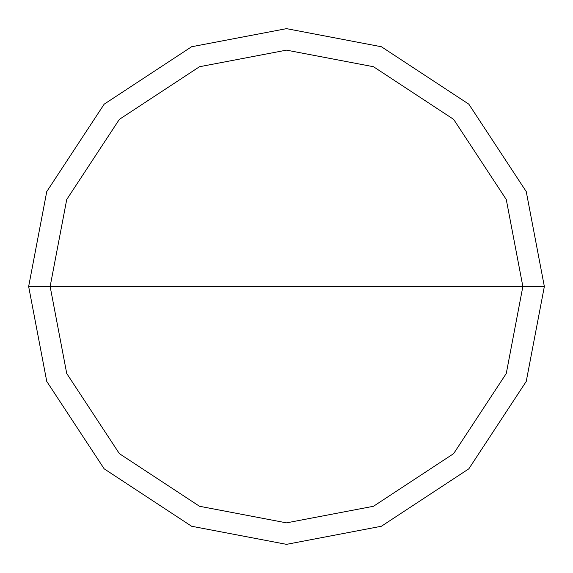 <?xml version="1.0" encoding="UTF-8"?>
<svg xmlns="http://www.w3.org/2000/svg" width="573" height="573" viewBox="0 0 573 573"><rect width="100%" height="100%" fill="white"/><g stroke="black" fill="none" stroke-linecap="round" stroke-linejoin="round"><path stroke-width="0.86" d="M522.863 286.5L506.267 373.503L453.637 453.637L373.503 506.267L286.5 522.863L199.497 506.267L119.363 453.637L66.733 373.503L50.138 286.5L522.863 286.5L506.267 199.497L453.637 119.363L373.503 66.733L286.5 50.138L199.497 66.733L119.363 119.363L66.733 199.497L50.138 286.5L28.65 286.5L46.757 191.59L104.171 104.171L191.59 46.757L286.5 28.65L381.41 46.757L468.829 104.171L526.243 191.59L544.35 286.5L526.243 191.59L468.829 104.171L381.41 46.757L286.5 28.65L191.59 46.757L104.171 104.171L46.757 191.59L28.65 286.5L46.757 381.41L104.171 468.829L191.59 526.243L286.5 544.35L381.41 526.243L468.829 468.829L526.243 381.41L544.35 286.5L50.138 286.5L66.733 199.497L119.363 119.363L199.497 66.733L286.5 50.138L373.503 66.733L453.637 119.363L506.267 199.497L522.863 286.5L544.35 286.5L526.243 381.41L468.829 468.829L381.41 526.243L286.5 544.35L191.59 526.243L104.171 468.829L46.757 381.41L28.65 286.5L50.138 286.5L66.733 373.503L119.363 453.637L199.497 506.267L286.5 522.863L373.503 506.267L453.637 453.637L506.267 373.503L522.863 286.5"/></g></svg>

